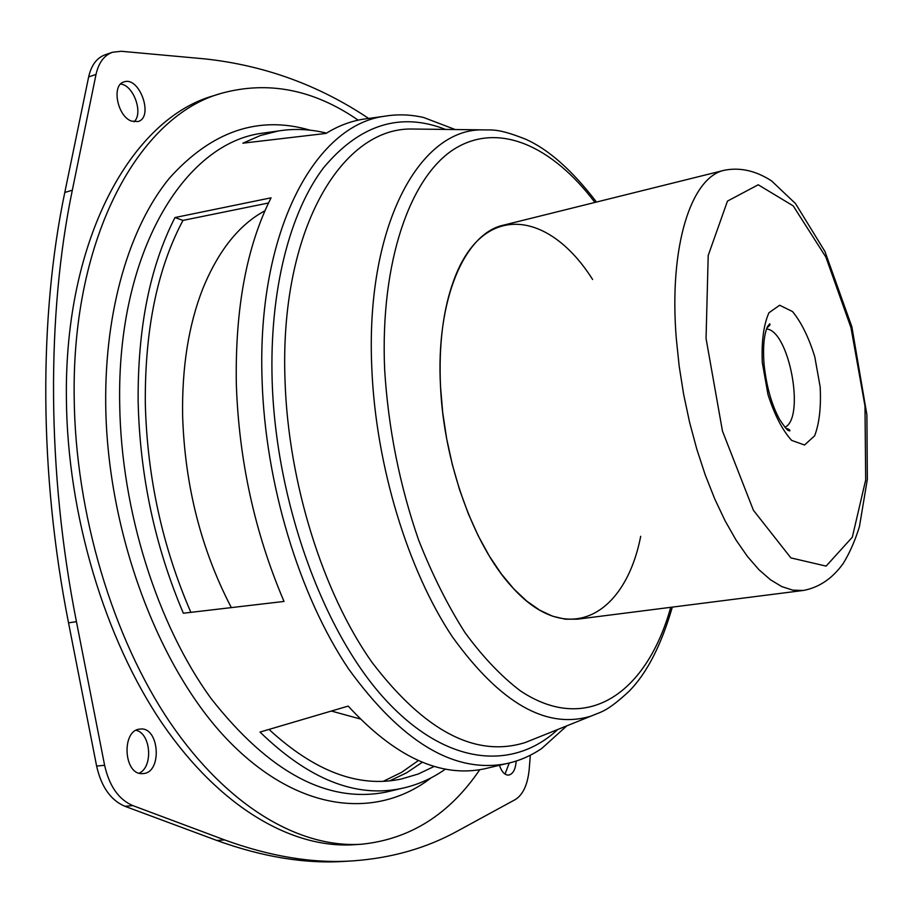 <?xml version="1.0" encoding="UTF-8"?>
<svg xmlns="http://www.w3.org/2000/svg" width="913" height="913" viewBox="0 0 913 913"><rect width="100%" height="100%" fill="white"/><g stroke="black" fill="none" stroke-linecap="round" stroke-linejoin="round"><path stroke-width="1.37" d="M358.17 120.151C313.627 89.383 267.874 80.481 220.878 93.446L213.745 95.694C132.625 118.211 64.207 237.494 66.398 398.981C67.379 514.829 104.995 639.557 162.514 723.838C220.295 808.073 292.594 848.782 353.97 844.719L361.434 844.24C409.926 839.321 449.367 814.476 479.77 769.682M389.805 780.798L406.616 772.797L422.354 762.229M220.878 93.446C140.009 115.871 71.842 235.326 74.181 397.223C75.265 513.357 112.915 638.438 170.377 722.97C228.102 807.457 300.251 848.28 361.434 844.24M268.513 202.983L182.965 220.41C157.378 268.525 144.825 329.422 145.304 403.09C147.107 476.746 162.297 546.499 190.863 612.349M269.015 729.43C314.745 771.576 358.843 788.102 401.332 779.017L418.268 774.007L434.314 766.361M182.965 220.41L174.976 217.545C149.937 266.505 137.658 327.79 138.137 401.4C139.86 475.707 154.936 546.316 183.353 613.228L284.023 601.439C254.875 533.238 238.978 460.871 236.33 384.339C235.04 308.594 246.613 246.43 271.058 197.813L174.976 217.545M326.489 133.127C310.329 129.11 294.226 128.391 278.203 131.004L260.308 135.546L242.892 143.181L326.044 133.412C337.833 126.108 350.044 121.395 362.678 119.272L368.51 118.462M423.792 117.549L455.188 129.532L423.792 117.549C410.702 114.513 397.726 114.057 384.875 116.191C315.464 124.83 256.747 230.761 262.077 379.865C265.215 483.662 299.281 595.527 348.458 668.738C401.446 741.961 453.989 773.619 506.087 763.713L484.289 768.872C440.534 777.979 395.158 757.06 348.173 706.091L260.022 732.066C308.685 779.291 355.773 798.099 401.286 788.49C417.173 785.123 431.917 778.641 445.533 769.043M484.289 768.872L490.019 767.513M506.087 763.713C518.846 761.054 530.784 755.941 541.877 748.363L566.836 725.835M592.617 279.504C549.181 210.606 482.863 201.237 453.989 279.72C443.17 308.914 438.674 344.475 440.511 386.427C443.889 462.823 473.79 545.255 511.383 586.249C566.676 648.983 625.12 616.264 640.698 536.308M224.621 839.926L132.864 805.62C118.724 799.571 109.298 786.127 104.607 765.288L76.441 621.673C46.7 471.176 46.529 314.529 72.321 190.224L64.789 192.46C38.825 316.514 38.86 472.774 68.532 622.849L96.618 766.064C101.309 786.846 110.735 800.256 124.898 806.282L216.838 840.462C262.75 857.067 305.513 864.029 345.137 861.347L352.589 860.891C313.091 863.572 270.431 856.588 224.621 839.926L216.838 840.462M72.321 190.224L96.025 74.444L88.652 76.909L64.789 192.46M96.025 74.444C98.638 62.723 104.128 55.328 112.493 52.258L121.281 51.276L205.083 58.911C264.53 65.371 319.048 85.217 368.635 118.439M88.652 76.909C91.277 65.211 96.789 57.827 105.166 54.757L112.493 52.258M530.316 755.211L529.22 769.123C527.737 784.507 523.092 794.652 515.286 799.571L458.075 830.739C426.748 848.109 391.586 858.152 352.589 860.891M418.359 760.552L401.537 772.375L383.449 781.243M516.176 761.065C515.56 769.454 513.026 774.133 508.552 775.103L508.153 775.114C504.455 774.817 501.557 771.542 499.445 765.288M509.26 763.017L505.026 774.076M142.154 773.631C123.472 774.738 121.383 729.864 139.986 729.11C159.296 725.995 162.697 772.695 143.147 773.585L142.154 773.631M136.117 730.309C150.953 733.47 153.384 767 139.153 773.185M131.449 121.087C117.332 116.316 111.318 84.955 123.94 81.942C139.529 75.893 154.171 117.492 137.977 121.555L131.449 121.087M120.607 84.042C133.652 85.114 143.672 113.554 134.006 121.817M724.637 170.195L503.748 225.1C464.66 233.237 435.661 299.475 440.511 386.427L442.702 412.482L446.674 438.731L452.346 464.683L459.604 489.836L468.312 513.734L478.286 535.931L489.322 556.051L501.214 573.763L513.711 588.805L526.596 600.971L539.629 610.124L552.593 616.207L565.295 619.208L577.518 619.174L803.314 590.46C819.075 587.527 832.359 578.557 843.156 563.561C849.604 553.118 855.036 540.793 859.453 526.561L867.35 479.222L866.894 414.822L851.886 326.854L824.975 251.554L795.497 203.576L771.588 180.922C755.987 170.788 740.34 167.205 724.637 170.195C691.369 176.734 668.738 245.54 676.282 338.358L679.181 366.181L683.632 394.29L689.555 422.16L696.813 449.23L705.27 475L714.765 498.989L725.082 520.775L736.015 540.005L747.382 556.382L758.943 569.701L770.504 579.801L781.859 586.625L792.861 590.163L803.314 590.46M264.975 210.743C239.035 224.701 218.275 250.778 202.697 288.964C188.569 325.131 181.87 367.437 182.623 415.872C184.86 485.568 201.088 549.478 231.331 607.601M331.408 711.056L360.11 718.93M310.078 130.182C258.413 115.129 211.451 131.21 169.202 178.423C129.692 226.801 104.664 309.53 105.714 404.448C107.141 532.313 158.657 668.852 228.455 740.74C298.471 812.89 376.955 819.714 431.29 777.728M268.787 132.305L262.385 133.195C184.609 142.953 116.613 252.045 119.706 404.607C121.224 510.801 157.367 624.732 211.131 698.605C269.164 772.364 327.368 803.554 385.743 792.164L392.042 790.681M445.521 129.418C400.396 111.763 359.745 124.545 323.579 167.741C289.877 212.124 269.438 290.277 272.142 380.527C275.749 501.26 322.791 630.689 384.099 698.251C445.601 766.075 512.889 771.268 557.843 729.441M421.486 129.132L410.53 129.007C340.652 128.893 279.252 231.446 285.039 380.915C288.36 482.988 322.974 592.868 371.911 662.222C424.682 731.324 475.844 758.087 525.374 742.486L535.543 738.4M596.486 202.047C572.052 170.172 548.336 149.184 525.34 139.084C497.368 128.105 492.746 130.251 481.436 129.851L481.436 129.851C418.531 129.886 365.029 227.52 371.853 369.16C375.962 465.927 407.928 570.283 452.403 636.875C500.324 703.375 546.579 729.761 591.168 716.054L535.794 738.309M594.911 202.435C552.776 146.559 499.137 121.269 454.594 148.842C410.314 176.46 379.991 261.803 384.647 369.582C388.276 428.243 399.586 485.031 418.588 539.96C432.226 574.551 447.678 605.399 464.945 632.538C482.886 657.018 501.397 676.476 520.467 690.913C588.018 735.821 647.294 691.712 670.713 607.328M104.607 765.288L96.618 766.064M132.864 805.62L124.898 806.282M76.441 621.673L68.532 622.849M706.057 338.518L722.468 431.084L753.408 510.264L790.886 557.9L826.117 566.106L852.331 537.175L865.684 479.93L864.988 406.023L850.984 327.699L825.866 257.067L793.226 205.882L758.212 184.78L727.467 201.111L708.203 255.503L706.057 338.518M762.275 362.393L767.97 394.473C774.544 414.981 782.441 430.285 791.662 440.408L804.547 444.996L814.658 435.786C819.349 423.335 821.186 407.072 820.171 386.986L814.784 356.812C808.758 337.376 801.329 322.289 792.518 311.561L779.656 305.239L768.951 312.76C763.656 324.651 761.431 341.2 762.275 362.393M784.94 427.261C805.494 417.823 789.117 330.358 766.543 328.988M401.286 788.49L392.134 790.658M268.89 132.294L278.203 131.004M384.875 116.191L362.678 119.272M541.877 748.363L566.825 725.835M421.749 129.132L481.436 129.851M591.168 716.054C601.587 711.524 606.323 712.174 628.806 691.529C646.712 673.532 661.217 645.388 672.322 607.122M785.796 428.208C789.037 429.19 790.361 430.091 789.768 430.925C788.547 429.806 789.072 433.801 779.691 419.603C771.588 404.813 766.349 386.142 763.976 363.591C762.846 346.552 764.055 334.181 767.593 326.466L769.716 323.83C770.572 324.389 769.659 325.713 766.988 327.801"/></g></svg>
